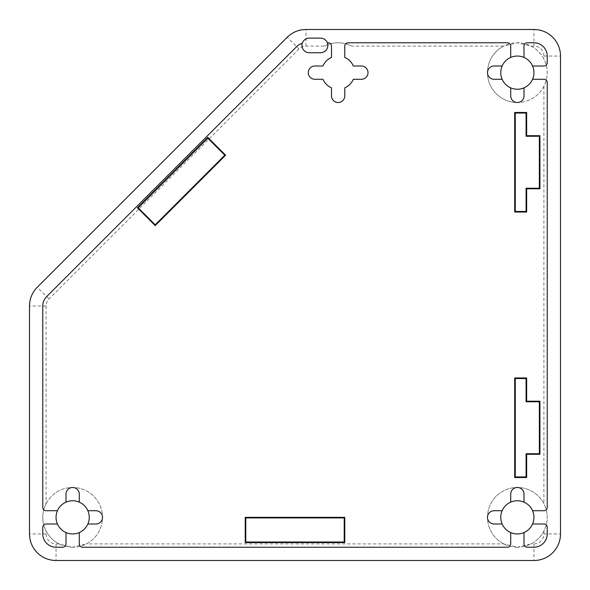 <?xml version="1.0" encoding="UTF-8"?>
<svg xmlns="http://www.w3.org/2000/svg" width="590" height="590" viewBox="0 0 590 590"><rect width="100%" height="100%" fill="white"/><g stroke="black" fill="none" stroke-linecap="round" stroke-linejoin="round"><path stroke-width="0.44" stroke-dasharray="2.95 2.21" d="M66.006 502.149L66.006 494.125A6.638 6.638 0 0 1 72.644 487.488A6.638 6.638 0 0 1 79.281 494.125L79.281 502.149M510.719 502.149L510.719 494.125A6.638 6.638 0 0 1 517.356 487.488A6.638 6.638 0 0 1 523.994 494.125L523.994 502.149M46.094 503.676A29.869 29.869 0 0 1 101.672 510.313A29.869 29.869 0 0 1 86.324 543.906L72.644 547.225L58.963 543.906A29.869 29.869 0 0 1 46.094 531.037C41.676 521.892 41.676 512.769 46.094 503.676L46.094 305.996A9.956 9.956 0 0 1 49.007 298.96L298.96 49.007A9.956 9.956 0 0 1 305.996 46.094L324.463 46.094A29.869 29.869 0 0 1 351.824 46.094L503.676 46.094L517.356 42.775L531.037 46.094A29.869 29.869 0 0 1 543.906 58.963C548.324 68.108 548.324 77.231 543.906 86.324A29.869 29.869 0 0 1 488.328 79.687A29.869 29.869 0 0 1 503.676 46.094M72.644 547.225A29.869 29.869 0 0 1 42.775 517.356A29.869 29.869 0 0 1 72.644 487.488A29.869 29.869 0 0 1 102.513 517.356A29.869 29.869 0 0 1 72.644 547.225M503.676 543.906A29.869 29.869 0 0 1 517.356 487.488A29.869 29.869 0 0 1 543.906 503.676C548.324 512.821 548.324 521.944 543.906 531.037A29.869 29.869 0 0 1 531.037 543.906L517.356 547.225L503.676 543.906L86.324 543.906M517.356 547.225A29.869 29.869 0 0 1 487.488 517.356A29.869 29.869 0 0 1 517.356 487.488A29.869 29.869 0 0 1 547.225 517.356A29.869 29.869 0 0 1 517.356 547.225M517.356 102.513A29.869 29.869 0 0 1 487.488 72.644A29.869 29.869 0 0 1 517.356 42.775A29.869 29.869 0 0 1 547.225 72.644A29.869 29.869 0 0 1 517.356 102.513M517.356 56.05A16.594 16.594 0 0 0 500.763 72.644A16.594 16.594 0 0 0 517.356 89.238A16.594 16.594 0 0 0 533.95 72.644A16.594 16.594 0 0 0 517.356 56.05M517.356 500.763A16.594 16.594 0 0 0 500.763 517.356A16.594 16.594 0 0 0 517.356 533.95A16.594 16.594 0 0 0 533.95 517.356A16.594 16.594 0 0 0 517.356 500.763M72.644 500.763A16.594 16.594 0 0 0 56.05 517.356A16.594 16.594 0 0 0 72.644 533.95A16.594 16.594 0 0 0 89.238 517.356A16.594 16.594 0 0 0 72.644 500.763M79.281 532.564L79.281 543.906A3.319 3.319 0 0 0 82.6 547.225L507.4 547.225A3.319 3.319 0 0 0 510.719 543.906L510.719 532.564M502.149 523.994L494.125 523.994A6.638 6.638 0 0 1 487.488 517.356A6.638 6.638 0 0 1 494.125 510.719L502.149 510.719M532.564 510.719L543.906 510.719A3.319 3.319 0 0 0 547.225 507.4L547.225 82.6A3.319 3.319 0 0 0 543.906 79.281L532.564 79.281M523.994 87.851L523.994 95.875A6.638 6.638 0 0 1 517.356 102.513A6.638 6.638 0 0 1 510.719 95.875L510.719 87.851M502.149 79.281L494.125 79.281A6.638 6.638 0 0 1 487.488 72.644A6.638 6.638 0 0 1 494.125 66.006L502.149 66.006M510.719 57.437L510.719 46.094A3.319 3.319 0 0 0 507.4 42.775L348.1 42.775A3.319 3.319 0 0 0 344.781 46.094L344.781 57.437A16.594 16.594 0 0 1 353.351 66.006L361.375 66.006A6.638 6.638 0 0 1 368.013 72.644A6.638 6.638 0 0 1 361.375 79.281L353.351 79.281A16.594 16.594 0 0 1 344.781 87.851L344.781 95.875A6.638 6.638 0 0 1 338.144 102.513A6.638 6.638 0 0 1 331.506 95.875L331.506 87.851A16.594 16.594 0 0 1 322.937 79.281L314.913 79.281A6.638 6.638 0 0 1 308.275 72.644A6.638 6.638 0 0 1 314.913 66.006L322.937 66.006A16.594 16.594 0 0 1 331.506 57.437L331.506 46.094A3.319 3.319 0 0 0 328.188 42.775L327.354 42.775A7.301 7.301 0 0 0 320.554 38.129L309.271 38.129A7.301 7.301 0 0 0 302.286 43.306A7.301 7.301 0 0 0 309.271 52.731L320.554 52.731A7.301 7.301 0 0 0 327.354 42.775M302.286 43.306A13.275 13.275 0 0 0 296.608 46.662L46.662 296.608A13.275 13.275 0 0 0 42.775 305.996L42.775 507.4A3.319 3.319 0 0 0 46.094 510.719L57.437 510.719M87.851 510.719L95.875 510.719A6.638 6.638 0 0 1 102.513 517.356A6.638 6.638 0 0 1 95.875 523.994L87.851 523.994M57.437 523.994L46.094 523.994A3.319 3.319 0 0 0 42.775 527.312L42.775 533.95A13.275 13.275 0 0 0 56.05 547.225L62.688 547.225A3.319 3.319 0 0 0 66.006 543.906L66.006 532.564M523.994 532.564L523.994 543.906A3.319 3.319 0 0 0 527.312 547.225L533.95 547.225A13.275 13.275 0 0 0 547.225 533.95L547.225 527.312A3.319 3.319 0 0 0 543.906 523.994L532.564 523.994M46.094 305.996L29.5 305.996L29.5 533.95A26.55 26.55 0 0 0 56.05 560.5L533.95 560.5A26.55 26.55 0 0 0 560.5 533.95L560.5 56.05A26.55 26.55 0 0 0 533.95 29.5L305.996 29.5A26.55 26.55 0 0 0 287.227 37.273L37.273 287.227A26.55 26.55 0 0 0 29.5 305.996A26.55 26.55 0 0 1 37.273 287.227L49.007 298.96M532.564 66.006L543.906 66.006A3.319 3.319 0 0 0 547.225 62.688L547.225 56.05A13.275 13.275 0 0 0 533.95 42.775L527.312 42.775A3.319 3.319 0 0 0 523.994 46.094L523.994 57.437M324.463 46.094C333.608 41.676 342.731 41.676 351.824 46.094M58.963 543.906L56.05 543.906A9.956 9.956 0 0 1 46.094 533.95L46.094 531.037M543.906 531.037L543.906 533.95A9.956 9.956 0 0 1 533.95 543.906L531.037 543.906M531.037 46.094L533.95 46.094A9.956 9.956 0 0 1 543.906 56.05L543.906 58.963M543.906 86.324L543.906 503.676M543.906 56.05L560.5 56.05A26.55 26.55 0 0 0 533.95 29.5L533.95 46.094M46.094 533.95L29.5 533.95A26.55 26.55 0 0 0 56.05 560.5L56.05 543.906M533.95 543.906L533.95 560.5A26.55 26.55 0 0 0 560.5 533.95L543.906 533.95M305.996 46.094L305.996 29.5A26.55 26.55 0 0 0 287.227 37.273L298.96 49.007"/><path stroke-width="0.89" d="M302.286 43.306A13.275 13.275 0 0 0 296.608 46.662L46.662 296.608A13.275 13.275 0 0 0 42.775 305.996L42.775 507.4A3.319 3.319 0 0 0 46.094 510.719L57.437 510.719A16.594 16.594 0 0 1 66.006 502.149L66.006 494.125A6.638 6.638 0 0 1 72.644 487.488A6.638 6.638 0 0 1 79.281 494.125L79.281 502.149A16.594 16.594 0 0 1 87.851 510.719L95.875 510.719A6.638 6.638 0 0 1 102.513 517.356A6.638 6.638 0 0 1 95.875 523.994L87.851 523.994A16.594 16.594 0 0 1 79.281 532.564L79.281 543.906A3.319 3.319 0 0 0 82.6 547.225L507.4 547.225A3.319 3.319 0 0 0 510.719 543.906L510.719 532.564A16.594 16.594 0 0 1 502.149 523.994L494.125 523.994A6.638 6.638 0 0 1 487.488 517.356A6.638 6.638 0 0 1 494.125 510.719L502.149 510.719A16.594 16.594 0 0 0 502.149 523.994M502.149 510.719A16.594 16.594 0 0 1 510.719 502.149L510.719 494.125A6.638 6.638 0 0 1 517.356 487.488A6.638 6.638 0 0 1 523.994 494.125L523.994 502.149A16.594 16.594 0 0 1 532.564 510.719L543.906 510.719A3.319 3.319 0 0 0 547.225 507.4L547.225 82.6A3.319 3.319 0 0 0 543.906 79.281L532.564 79.281A16.594 16.594 0 0 1 523.994 87.851L523.994 95.875A6.638 6.638 0 0 1 517.356 102.513A6.638 6.638 0 0 1 510.719 95.875L510.719 87.851A16.594 16.594 0 0 1 502.149 79.281L494.125 79.281A6.638 6.638 0 0 1 487.488 72.644A6.638 6.638 0 0 1 494.125 66.006L502.149 66.006A16.594 16.594 0 0 0 502.149 79.281M502.149 66.006A16.594 16.594 0 0 1 510.719 57.437L510.719 46.094A3.319 3.319 0 0 0 507.4 42.775L348.1 42.775A3.319 3.319 0 0 0 344.781 46.094L344.781 57.437A16.594 16.594 0 0 1 353.351 66.006L361.375 66.006A6.638 6.638 0 0 1 368.013 72.644A6.638 6.638 0 0 1 361.375 79.281L353.351 79.281A16.594 16.594 0 0 1 344.781 87.851L344.781 95.875A6.638 6.638 0 0 1 338.144 102.513A6.638 6.638 0 0 1 331.506 95.875L331.506 87.851A16.594 16.594 0 0 1 322.937 79.281L314.913 79.281A6.638 6.638 0 0 1 308.275 72.644A6.638 6.638 0 0 1 314.913 66.006L322.937 66.006A16.594 16.594 0 0 1 331.506 57.437L331.506 46.094A3.319 3.319 0 0 0 328.188 42.775L327.354 42.775M523.994 57.437A16.594 16.594 0 0 1 532.564 66.006L543.906 66.006A3.319 3.319 0 0 0 547.225 62.688L547.225 56.05A13.275 13.275 0 0 0 533.95 42.775L527.312 42.775A3.319 3.319 0 0 0 523.994 46.094L523.994 57.437A16.594 16.594 0 0 0 510.719 57.437M510.719 87.851A16.594 16.594 0 0 0 523.994 87.851M523.994 502.149A16.594 16.594 0 0 0 510.719 502.149M510.719 532.564A16.594 16.594 0 0 0 523.994 532.564L523.994 543.906A3.319 3.319 0 0 0 527.312 547.225L533.95 547.225A13.275 13.275 0 0 0 547.225 533.95L547.225 527.312A3.319 3.319 0 0 0 543.906 523.994L532.564 523.994A16.594 16.594 0 0 1 523.994 532.564M66.006 532.564A16.594 16.594 0 0 1 57.437 523.994L46.094 523.994A3.319 3.319 0 0 0 42.775 527.312L42.775 533.95A13.275 13.275 0 0 0 56.05 547.225L62.688 547.225A3.319 3.319 0 0 0 66.006 543.906L66.006 532.564A16.594 16.594 0 0 0 79.281 532.564M57.437 510.719A16.594 16.594 0 0 0 57.437 523.994M79.281 502.149A16.594 16.594 0 0 0 66.006 502.149M526.649 212.031L526.649 188.8L539.924 188.8L539.924 135.7L526.649 135.7L526.649 112.469L514.701 112.469L514.701 212.031L526.649 212.031L526.081 211.463L526.081 188.232L526.649 188.8M137.374 207.776L155.207 225.609L225.609 155.207L207.776 137.374L137.374 207.776L138.178 207.776L155.207 224.805L155.207 225.609M344.781 542.579L344.781 517.356L245.219 517.356L245.219 542.579L344.781 542.579L344.213 542.011L344.213 517.924L344.781 517.356M526.649 377.969L514.701 377.969L514.701 477.531L526.649 477.531L526.649 454.3L539.924 454.3L539.924 401.2L526.649 401.2L526.649 377.969L526.081 378.537L515.269 378.537L514.701 377.969M87.851 523.994A16.594 16.594 0 0 0 87.851 510.719M532.564 523.994A16.594 16.594 0 0 0 532.564 510.719M532.564 79.281A16.594 16.594 0 0 0 532.564 66.006M29.5 305.996L29.5 533.95A26.55 26.55 0 0 0 56.05 560.5L533.95 560.5A26.55 26.55 0 0 0 560.5 533.95L560.5 56.05A26.55 26.55 0 0 0 533.95 29.5L305.996 29.5A26.55 26.55 0 0 0 287.227 37.273L37.273 287.227A26.55 26.55 0 0 0 29.5 305.996M344.213 517.924L245.787 517.924L245.219 517.356M245.787 517.924L245.787 542.011L245.219 542.579M245.787 542.011L344.213 542.011M155.207 224.805L224.805 155.207L225.609 155.207M224.805 155.207L207.776 138.178L207.776 137.374M207.776 138.178L138.178 207.776M515.269 378.537L515.269 476.963L514.701 477.531M515.269 476.963L526.081 476.963L526.649 477.531M526.081 476.963L526.081 453.732L526.649 454.3M526.081 453.732L539.356 453.732L539.924 454.3M539.356 453.732L539.356 401.768L539.924 401.2M539.356 401.768L526.081 401.768L526.649 401.2M526.081 401.768L526.081 378.537M526.081 188.232L539.356 188.232L539.924 188.8M539.356 188.232L539.356 136.268L539.924 135.7M539.356 136.268L526.081 136.268L526.649 135.7M526.081 136.268L526.081 113.037L526.649 112.469M526.081 113.037L515.269 113.037L514.701 112.469M515.269 113.037L515.269 211.463L514.701 212.031M515.269 211.463L526.081 211.463M320.554 38.129L309.271 38.129A7.301 7.301 0 0 0 301.969 45.43A7.301 7.301 0 0 0 309.271 52.731L320.554 52.731A7.301 7.301 0 0 0 327.856 45.43A7.301 7.301 0 0 0 320.554 38.129"/></g></svg>
